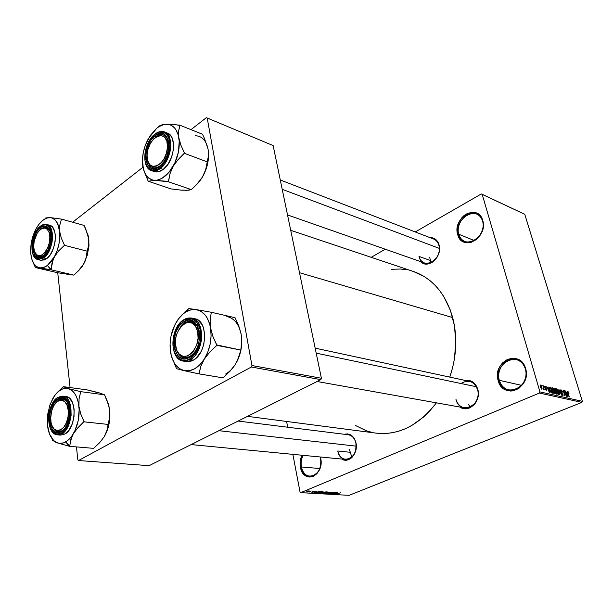 <?xml version="1.0" encoding="UTF-8"?>
<svg xmlns="http://www.w3.org/2000/svg" width="613" height="613" viewBox="0 0 613 613"><rect width="100%" height="100%" fill="white"/><g stroke="black" fill="none" stroke-linecap="round" stroke-linejoin="round"><path stroke-width="0.92" d="M320.683 458.555L320.285 456.991L320.683 458.555C321.419 469.236 317.848 475.175 309.963 476.378C305.588 475.734 302.745 472.6 301.443 466.983L300.408 467.167C299.673 462.976 300.201 458.991 301.994 455.229L300.171 461.666L300.408 467.167L301.443 466.983C300.722 462.853 301.282 458.976 303.113 455.336C301.282 458.976 300.722 462.853 301.443 466.983L319.848 468.516L301.443 466.983C304.056 483.718 324.446 475.152 320.683 458.555L320.683 458.555M320.415 456.999L320.982 463.872L319.641 469.305L316.89 473.726L313.166 476.447L309.067 477.067L305.205 475.504L302.171 472.025L300.408 467.167C303.159 484.845 324.698 475.818 320.722 458.271L320.415 456.999M525.318 368.949C520.391 350.061 493.519 362.306 499.334 380.328L498.162 380.535C492.024 361.524 520.376 348.559 525.602 368.513L525.318 368.949C528.889 379.746 518.751 392.657 508.959 390.021C504.154 388.788 500.944 385.554 499.334 380.328C495.848 369.417 506.238 356.482 516.223 359.54C520.698 360.85 523.732 363.992 525.318 368.949L525.602 368.513L526.199 371.639L526.245 374.888L524.659 381.225L523.088 384.06L518.728 388.519L513.326 390.826L510.499 391.048L505.127 389.607L502.79 388.014L499.243 383.386L497.595 377.462L497.572 374.282L499.128 368.091L500.645 365.302L502.583 362.858L507.441 359.379L512.997 358.184L515.771 358.521L518.406 359.479L522.835 363.103L525.602 368.513C531.923 388.221 502.744 400.45 498.162 380.535L499.334 380.328L521.64 385.355L499.334 380.328C503.687 399.186 531.302 387.585 525.318 368.949M482.538 221.055C478.194 204.252 453.597 218.343 458.777 234.266L457.666 234.442C452.202 217.638 478.155 202.742 482.76 220.481L482.538 221.055C486.193 231.821 473.964 245.798 464.884 241.491C461.85 240.204 459.819 237.798 458.777 234.266C455.221 223.454 467.566 209.447 476.791 214.098C479.604 215.393 481.519 217.707 482.538 221.055L482.76 220.481L483.282 223.285L483.297 226.251L481.81 232.227L480.362 234.994L476.362 239.553L471.428 242.242L468.845 242.748L463.957 242.012L461.834 240.802L458.631 236.94L457.175 231.676L457.666 225.806L458.631 222.917L461.819 217.745L463.926 215.669L466.278 214.037L471.351 212.351L476.27 212.964L478.431 214.129L481.741 217.96L482.76 220.481C488.377 237.859 461.719 252.211 457.666 234.442L458.777 234.266L474.347 240.557L458.777 234.266C462.631 251.092 487.856 237.492 482.538 221.055M439.061 244.863L438.9 245.392C441.758 254.495 432.134 266.203 424.571 263.008C421.782 261.943 419.936 259.759 419.016 256.449L430.142 260.41L419.016 256.449C422.135 271.084 443.207 259.69 438.9 245.392L439.483 247.315L439.038 252.525L436.954 257.468L433.575 261.368L431.56 262.739L427.261 264.042L423.169 263.322L420.74 261.659C428.05 269.781 442.762 256.51 439.061 244.863C437.49 239.928 434.402 237.499 429.79 237.56L433.682 238.204L435.491 239.254L438.234 242.648L439.061 244.863M315.159 348.146L469.489 381.347C473.512 382.366 476.209 385.171 477.596 389.761L476.891 386.841L473.857 382.788L469.681 380.535L465.083 380.397C471.282 379.662 475.527 382.65 477.818 389.362L477.596 389.761C474.033 381.217 468.493 379.14 460.961 383.508M355.954 442.755L355.877 443.061C356.613 452.976 353.195 458.432 345.617 459.421C341.617 458.769 339.004 455.965 337.778 450.992L349.655 452.233L337.778 450.992C340.368 466.217 359.54 458.126 355.877 443.061L356.291 445.283L355.808 450.448L355.004 452.884L352.421 456.976L350.751 458.47L346.973 460.087L345.012 460.148L341.778 459.053C348.966 463.987 358.574 453.076 355.954 442.755C353.923 435.866 350.084 433.039 344.437 434.288L347.502 433.897L351.211 435.184L354.176 438.295L355.954 442.755M433.59 239.016C436.218 240.097 437.988 242.219 438.9 245.392M348.261 434.763C352.1 435.46 354.643 438.226 355.877 443.061M413.583 271.544L424.564 276.747L429.974 280.608L435.008 285.206L439.613 290.501L443.728 296.447L450.31 310.048L454.409 325.488L455.804 342.1L454.386 359.157L452.632 367.608L449.796 377.11C456.647 356.797 457.605 336.951 452.685 317.58L299.512 272.708L452.685 317.58C445.613 293.673 432.594 278.333 413.614 271.551L290.715 230.319M247.522 416.357L376.328 433.161C398.848 435.483 418.878 425.376 436.418 402.848L429.276 411.507L423.675 416.94L411.553 425.637L405.178 428.824L398.672 431.207L392.121 432.778L385.577 433.521L376.252 433.153M539.432 393.048L300.722 492.653L349.103 495.342L581.86 402.381L539.432 393.048L539.946 391.906L582.35 401.308L524.766 214.32L482.163 194.275L539.946 391.906L482.163 194.275L481.289 193.953L415.254 231.959L481.289 193.953L524.766 214.32L582.35 401.308L581.86 402.381L582.35 401.308L539.946 391.906L539.432 393.048L300.722 492.653L300.056 492.155L300.722 492.653L349.103 495.342L581.86 402.381L539.432 393.048M310.408 491.197L311.258 490.998L310.408 491.197M310.814 491.634L308.929 492.093L310.814 491.634M312.599 491.327L313.45 491.12L312.599 491.327M313.128 491.496L315.082 491.266L313.511 491.48L313.726 491.925L312.515 492.308L311.695 492.162L313.097 492.063L312.975 491.557L313.097 492.063L311.986 492.331L315.067 491.251L313.128 491.496L312.745 491.764L313.22 491.963L313.128 491.496M317.258 491.864L313.979 492.898L316.676 491.312L316.17 491.802L317.258 491.864L316.17 491.802L316.676 491.312L313.979 492.898L317.258 491.864M322.967 491.649L323.235 491.986L321.618 492.745L318.775 493.067L322.101 491.71L318.798 493.105L322.315 492.477L323.281 491.94L322.967 491.649M328.07 491.948L328.33 492.277L326.706 493.036L323.886 493.35L327.013 492.04L323.909 493.396L327.403 492.768L328.369 492.231L328.07 491.948M340.759 492.683L336.345 494.147L340.759 492.683M338.054 493.059L334.813 494.063L337.533 492.515L337.004 492.998L338.054 493.059L337.004 492.998L337.533 492.515L334.813 494.063L338.054 493.059M333.932 493.68L337.188 492.5L333.503 493.994L334.851 492.699L331.595 493.886L335.28 492.385L333.932 493.68L335.28 492.385L331.595 493.886L334.851 492.699L333.503 493.994L336.882 492.477L333.932 493.68M330.859 492.607L333.28 492.346L331.311 492.568L330.905 492.798L331.342 493.258L329.572 493.764L328.79 493.603L330.92 493.304L330.392 492.921L330.859 492.607L330.407 492.959L331.02 493.227L329.334 493.273L329.158 493.771L331.035 493.411L331.173 492.622L333.265 492.323L330.859 492.607M325.718 493.557L330.683 492.124L327.894 493.68L330.116 492.293L325.718 493.557L330.116 492.293L327.894 493.68L330.376 492.101L325.718 493.557M323.388 492.208L326.384 491.871L322.683 493.388L321.342 493.197L323.388 492.208L321.35 493.25L322.683 493.388L326.384 491.871L323.388 492.208M317.281 492.224L321.266 491.572L317.557 493.097L316.17 492.929L317.281 492.224L316.178 492.944L317.557 493.097L321.266 491.572L317.281 492.224M307.305 491.419L309.94 490.998L307.389 492.009L306.531 491.894L307.305 491.419L306.829 492.04L309.917 490.959L307.305 491.419M307.374 491.021L308.224 490.821L307.374 491.021M385.271 249.223L371.194 257.322L385.271 249.223M541.93 386.182L541.693 385.362L541.93 386.182M543.463 387.791L542.827 385.623L544.336 389.868L543.861 389.14L543.8 389.799L543.402 389.523L543.463 387.791L543.402 389.523L543.792 389.807L543.861 389.14L544.336 389.868L543.11 385.692L543.463 387.791M543.877 386.634L543.631 385.815L543.877 386.634M544.735 387.255L544.773 386.09L545.769 386.795L546.106 387.562L545.264 386.688L544.957 387.079L546.398 388.841L546.535 390.366L545.608 389.745L545.302 389.04L546.045 389.761L546.336 389.362L544.735 387.255L546.336 389.362L546.122 389.784L545.302 389.04L546.306 390.389L546.589 389.339L544.988 387.217L545.179 386.657L546.106 387.562L545.018 386.067L544.735 387.255M548.781 388.588L549.654 392.527L546.773 386.542L547.815 388.366L548.781 388.588L547.815 388.366L546.773 386.542L549.355 392.466L548.804 387.01L548.781 388.588L547.838 388.987L548.781 388.588M552.267 387.745L554.098 390.565L554.244 393.561L553.187 392.879L552.144 390.657L551.731 388.535L552.267 387.745L551.738 388.427L552.068 390.404L554.198 393.577L554.175 390.826L553.324 388.818L551.853 387.922L552.267 387.745M556.765 388.788L558.581 391.592L558.734 394.565L557.807 394.044L556.734 391.929L556.244 389.47L556.765 388.788L556.244 389.47L556.581 391.439L558.688 394.58L558.658 391.845L557.815 389.853L556.359 388.956L556.765 388.788M567.922 391.378L569.01 393.24L567.937 392.297L569.293 396.933L567.607 391.899L567.922 391.378L569.033 396.872L567.945 392.374L569.01 393.24L567.922 391.378M567.079 392.795L567.967 396.634L565.155 390.803L566.167 392.581L567.079 392.795L566.167 392.581L565.155 390.803L567.684 396.573L567.079 391.247L567.079 392.795L566.19 393.155L567.079 392.795M565.937 395.14L564.588 390.673L566.535 396.312L563.776 391.515L564.864 395.937L563.178 390.343L565.937 395.14L563.178 390.343L564.864 395.937L563.776 391.515L566.535 396.312L564.588 390.673L565.937 395.14M560.657 391.209L560.849 389.761L562.06 390.856L562.466 391.868L561.316 390.473L560.872 391.063L562.88 393.615L563.063 395.508L562.044 394.918L561.477 393.676L562.581 394.879L562.765 393.944L560.657 391.209L562.558 393.5L562.734 394.887L561.477 393.676L562.788 395.538L563.086 394.174L560.926 391.255L561.179 390.42L562.466 391.868L561.01 389.776L560.657 391.209M559.707 394.78L558.864 389.347L561.623 395.209L559.217 390.037L559.707 394.78L559.217 390.037L561.623 395.209L558.864 389.347L559.707 394.78M554.16 389.799L554.121 388.374L555.347 388.527L557.041 394.182L555.524 393.492L554.16 389.799L555.01 392.397L556.19 393.99L557.041 394.182L555.347 388.527L554.022 388.527L554.504 388.336L554.16 389.799M549.823 389.929L549.509 387.516L550.834 387.485L552.52 393.171L551.033 392.558L549.823 389.929L551.279 392.795L552.52 393.171L550.834 387.485L549.509 387.508L550.022 387.293L549.823 389.929M540.321 387.041L540.145 385.133L541.126 385.577L542.084 388.083L541.923 389.347L540.375 387.224L541.9 389.355L541.9 387.362L540.467 385.01L540.321 387.041M286.6 421.46L287.696 427.223L286.6 421.46M292.861 454.356L300.056 492.155L292.861 454.356M206.351 117.658L191.018 129.649L206.351 117.658L207.186 117.995L251.951 365.524L321.404 378.252L273.145 145.58L206.351 117.658M142.959 167.242L72.656 222.22L142.959 167.242M149.089 465.665L320.837 379.631L251.353 367.011L78.518 460.532L149.089 465.665L320.837 379.631L321.404 378.252L273.145 145.58L207.186 117.995L251.951 365.524L321.404 378.252L320.837 379.631L251.353 367.011L251.951 365.524L251.353 367.011L78.518 460.532L77.843 459.903L78.518 460.532L149.089 465.665M57.737 272.747L70.074 387.569L57.737 272.747M76.449 446.9L77.843 459.903L76.449 446.9M477.818 389.362L478.309 394.902L477.849 397.707L475.611 402.825L473.926 404.94L469.742 407.875L467.412 408.58L462.738 408.35L459.957 407.055C468.677 413.591 481.496 401.086 477.818 389.362M391.569 269.291L400.45 269.023L406.725 269.774M372.811 432.579L366.697 430.924L355.532 425.537M477.596 389.761C480.385 398.871 472.408 409.699 464.393 407.844C460.148 406.886 457.329 404.021 455.934 399.247C459.459 415.599 482.431 405.898 477.596 389.761M567.186 393.423L567.469 396.082L566.266 393.331L567.186 393.423L566.45 393.255L567.63 396.013L567.186 393.423M561.485 392.649L561.914 392.473L561.485 392.649M562.144 395.063L562.581 394.879L562.144 395.063M558.382 391.776L558.451 393.921L557.853 394.098L558.297 393.921L556.635 391.607L556.826 389.447L558.382 391.776L557.608 390.021L556.719 389.508L557.684 393.385L558.612 393.776L558.382 391.776M554.006 389.086L555.347 388.527L554.006 389.086M556.06 391.768L556.566 393.462L555.776 393.784L556.566 393.462L555.577 393.561L556.091 393.354L555.026 392.458L555.278 391.638L554.888 391.799L556.06 391.768L555.278 391.638L555.255 392.366L556.566 393.462L556.06 391.768M555.271 389.125L555.868 391.109L554.888 391.515L555.868 391.109L554.849 391.178L555.324 390.987L554.213 389.952L554.428 388.994L554.014 389.171L555.271 389.125L554.405 389.017L554.466 389.968L555.868 391.109L555.271 389.125M553.899 390.749L553.953 392.91L553.347 393.094L553.8 392.91L552.121 390.581L552.321 388.404L553.899 390.749L553.01 388.841L552.213 388.466L553.187 392.374L554.121 392.764L553.899 390.749M549.455 388.06L550.834 387.485L549.455 388.06M550.75 388.083L552.045 392.443L551.248 392.772L552.045 392.443L550.811 392.259L549.532 388.749L549.991 387.952L550.75 388.083L549.869 388.037L550.099 389.998L551.041 392.044L552.045 392.443L550.75 388.083M548.88 389.24L549.141 391.968L547.907 389.14L548.88 389.24L548.106 389.056L549.309 391.891L548.88 389.24M545.095 388.083L545.516 387.899L545.095 388.083M545.739 389.945L546.122 389.784L545.739 389.945M543.379 389.339L543.861 389.14L543.379 389.339M541.616 387.301L541.654 388.757L541.187 388.918L541.578 388.757L540.36 387.163L540.559 385.6L541.616 387.301L540.513 385.623L541.118 388.32L541.777 388.634L541.616 387.301M540.459 385.677L540.061 385.845M337.518 493.227L335.334 493.917L336.644 493.021L337.518 493.227L335.334 493.917L337.518 493.227M329.074 493.388L329.158 493.771L329.074 493.388M330.698 492.676L330.782 493.097L330.698 492.676M324.185 493.036L324.277 493.496L324.185 493.036M327.104 492.752L324.698 493.319L324.538 492.844L327.603 491.955L327.104 492.752L327.917 492.239L326.898 492.185L324.423 493.22L327.104 492.752M323.909 492.737L321.886 493.097L323.327 492.706L323.243 492.27L323.909 492.737L321.879 493.097L323.909 492.737M325.641 492.032L323.373 492.446L325.641 492.032M319.074 492.745L319.166 493.212L319.074 492.745M322.009 492.461L319.595 493.036L319.427 492.553L322.499 491.664L322.009 492.461L322.821 491.948L321.955 491.864L319.312 492.929L322.009 492.461M316.584 492.545L316.683 493.051L316.584 492.545M320.515 491.733L316.722 492.798L318.599 491.764L320.515 491.733L317.588 492.247L316.714 492.768L317.68 492.906L320.515 491.733M316.722 492.04L314.5 492.745L315.81 491.818L316.722 492.04L314.684 492.645L316.722 492.04M314.592 491.174L314.676 491.58L314.592 491.174M313.389 491.626L313.473 492.055L313.389 491.626M309.098 491.365L307.228 491.887L307.626 491.297L309.412 491.09L307.228 491.887L309.113 491.358M96.954 392.427L86.985 389.86L63.331 386.657L86.985 389.86L98.984 392.757L104.547 394.818L80.755 391.653L68.472 388.665L63.331 386.657L56.588 393.217M71.698 436.977L73.299 433.812C71.039 437.582 68.487 440.287 65.637 441.927L69.759 446.034L70.633 440.065L73.299 433.812L77.92 427.751L84.119 421.851L108.126 424.418L106.923 430.648L104.202 436.77L99.666 442.64L93.651 448.356L69.583 446.325L71.698 436.977M58.733 400.205L55.967 402.687L58.733 400.205L62.725 399.216C64.871 399.523 66.618 400.979 67.974 403.584L69.407 409.407L69.307 416.173L68.679 419.583L66.373 425.774L64.794 428.318L61.101 431.797C48.442 439.789 45.209 405.975 57.76 399.147L58.733 400.205L57.76 399.147L59.714 398.281L63.53 398.511L65.246 399.607L67.974 403.584C65.56 399.278 62.48 398.151 58.733 400.205M52.588 426.955C54.894 431.544 57.997 432.862 61.882 430.916L59.124 432.609L57.17 432.747L53.622 431.046L50.979 426.993L49.63 421.215L49.76 414.587L51.339 408.089L54.143 402.672L57.76 399.147C70.342 390.389 74.112 425.039 61.101 431.797L61.882 430.916L58.212 431.813C55.852 431.521 53.975 429.897 52.588 426.955C55.752 432.747 59.722 433.33 64.511 428.694L61.882 430.916L64.511 428.694C62.48 430.939 60.38 431.981 58.212 431.813C55.852 431.521 53.975 429.897 52.588 426.955M65.806 396.511L69.438 398.189L72.495 402.618L74.112 409.109L74.012 416.656L72.196 424.081L68.97 430.203L64.825 434.081L60.503 435.13L64.825 434.081L61.829 433.797C65.668 432.441 68.763 426.38 71.1 415.599C71.146 403.431 68.395 396.94 62.863 396.136C74.288 396.458 73.537 428.035 61.829 433.797L64.825 434.081C76.541 428.341 77.269 396.841 65.836 396.519L62.863 396.136L57.63 397.822C60.756 395.247 68.51 396.052 70.234 408.909C71.315 422.196 64.564 431.927 61.239 433.161L61.829 433.797L57.507 434.855L61.829 433.797L61.239 433.161L65.246 429.399L66.955 426.64L69.445 419.928L70.395 412.518L69.66 405.561L68.687 402.611L65.729 398.312L61.844 396.642L57.63 397.822L53.714 401.638L52.059 404.358L49.645 410.925L48.703 418.158L48.833 421.69L50.289 427.943L53.147 432.334L56.986 434.18L61.239 433.161C58.005 435.682 50.373 434.364 48.833 421.69C49.645 407.944 52.58 399.99 57.63 397.822L57.883 397.339M58.097 397.316L62.863 396.136M47.301 422.05L47.431 424.978C48.55 434.525 51.867 440.502 57.377 442.9L69.376 446.249L65.637 441.927C62.794 443.505 60.036 443.827 57.377 442.9L53.729 440.594L49.553 434.127L47.431 424.978L47.645 414.518L50.136 404.274L54.557 395.714L58.273 391.584L62.334 389.063L64.403 388.466L68.472 388.665L72.204 390.719L75.33 394.511L76.594 396.994L78.41 402.91L79.169 409.752L78.188 420.694L74.855 430.878L71.568 436.425L67.698 440.517L63.537 442.877L59.369 443.368L55.438 442.126L52.373 440.142L57.377 442.9L69.583 446.325L93.651 448.356L99.666 442.64L104.202 436.77C108.8 428.694 110.616 419.752 109.658 409.936L109.635 417.261L108.126 424.418L84.119 421.851L80.74 413.967L78.924 406.243L79.069 398.787L80.755 391.653L104.547 394.818L108.961 406.174L109.911 416.886L108.187 427.476L104.202 436.77L106.923 430.648L109.014 420.725L109.873 413.675L109.658 409.936L108.302 403.66L109.658 409.936L107.834 402.442L104.547 394.818L100.93 393.546M47.431 424.978L47.247 421.997L49.438 406.312L52.902 398.297C57.545 390.627 62.741 387.416 68.472 388.665L63.537 386.719L57.377 392.335M78.924 406.243C79.805 416.319 77.928 425.506 73.299 433.812L77.92 427.751L84.081 421.483L80.74 413.967L78.924 406.243L79.069 398.787L80.755 391.653L68.472 388.665C74.119 390.634 77.598 396.496 78.924 406.243M83.943 422.15L84.081 421.483L83.943 422.15M351.824 457.168L349.326 449.237M69.514 413.921L68.319 413.921C67.798 432.747 50.258 436.694 50.657 418.357L51.645 410.909L53.775 405.691L56.764 401.921L60.174 400.166L63.499 400.718L64.963 401.852L67.223 405.637L68.296 410.948L68.005 416.955L66.396 422.725L63.721 427.353L60.396 430.119L56.948 430.625L53.906 428.809L51.714 424.978L51.048 422.48L50.695 416.794L51.745 410.58C55.66 395.4 69.476 397.791 68.319 413.921L69.514 413.921M356.222 446.149L218.895 430.694L356.222 446.149M69.805 413.921C70.664 401.385 62.066 394.68 55.967 402.687C58.112 400.143 60.365 398.986 62.725 399.216M198.42 328.415L196.85 328.936C204.167 346.169 182.467 367.854 176.575 349.694L176.789 350.536C181.586 359.77 187.724 360.137 195.21 351.64C191.846 356.253 188.16 358.283 184.145 357.731C180.835 357.034 178.383 354.636 176.789 350.536L176.115 348.268L176.789 350.536L179.272 354.13L183.118 356.368L187.532 356.023L191.846 353.126L193.754 350.835L196.681 345.012L198.068 338.315L197.692 331.802L195.624 326.484L192.198 323.174L187.961 322.361L183.555 324.131L179.647 328.185L176.812 333.909L175.931 337.135L175.402 343.724L176.575 349.694C169.609 332.959 190.444 311.136 196.85 328.936L198.42 328.415L199.294 331.334L198.42 328.415C193.578 319.549 187.555 319.151 180.36 327.219C183.731 322.76 187.417 320.867 191.432 321.534C194.52 322.269 196.85 324.568 198.42 328.415M470.324 407.024L468.332 404.304M476.401 386.749L316.193 353.134L476.401 386.749M50.044 230.986C47.791 226.634 44.688 226.028 40.734 229.178L46.335 227.316L50.044 230.986C47.914 226.81 44.956 226.082 41.171 228.81L46.335 227.316L50.044 230.986M49.155 232.588L50.404 232.212L49.155 232.588L47.324 229.27L46.067 228.32L43.117 228.013L39.975 229.798L37.109 233.392L34.236 240.94L33.677 246.311L34.336 251.031L33.7 247.047C33.585 242.204 34.711 237.683 37.071 233.469C42.09 226.419 46.121 226.12 49.155 232.588C53.775 245.844 37.983 265.161 34.336 251.031L36.106 254.38L38.742 255.851L41.853 255.192L44.956 252.495L47.576 248.142L49.301 242.817L49.86 237.346L49.155 232.588M43.967 255.452L38.987 256.908L34.926 252.587C36.933 257.245 39.945 258.203 43.967 255.452L43.155 256.142C31.57 265.667 28.75 236.212 40.259 227.768L41.171 228.81L40.259 227.768L42.021 226.634L45.523 226.113L48.45 228.005L50.358 232.036L50.956 237.606L50.12 243.851L47.998 249.79L44.91 254.495L43.155 256.142L39.569 257.736L37.876 257.621L35.002 255.613L33.171 251.545L32.627 246.043L33.454 239.928L35.523 234.105L36.933 231.576L40.259 227.768C46.519 224.013 50.09 227.094 50.956 237.001C50.91 241.813 49.783 246.342 47.584 250.594L43.155 256.142L43.906 255.506L38.987 256.908L34.926 252.587C36.918 257.222 39.914 258.196 43.906 255.506L43.967 255.452M168.613 142.024C166.192 134.293 161.755 132.768 155.319 137.435C158.261 134.952 161.058 134.178 163.709 135.105C166.154 136.109 167.786 138.415 168.613 142.024C166.307 134.508 162.024 132.852 155.763 137.059L154.79 135.856C169.173 123.29 174.521 155.641 159.564 166.399L160.652 165.487C157.84 167.732 155.189 168.452 152.698 167.64C150.085 166.629 148.377 164.207 147.564 160.376C149.771 168.177 154.131 169.878 160.652 165.487L160.269 165.786C157.587 167.801 155.058 168.414 152.698 167.64C150.085 166.629 148.377 164.207 147.564 160.376C149.679 167.985 153.917 169.793 160.269 165.786L157.296 167.816L155.028 168.583L150.852 168.085L147.672 165.004L145.948 159.847L145.917 153.388L147.572 146.584L150.683 140.438L154.79 135.856L159.288 133.542L163.502 133.872L166.782 136.845L168.613 142.017L168.682 148.599L166.981 155.572L163.771 161.832L159.564 166.399C145.066 178.214 140.392 146.522 154.79 135.856L155.763 137.059C158.568 134.875 161.211 134.224 163.709 135.105C166.154 136.109 167.786 138.415 168.613 142.024M167.479 146.737L168.843 146.76L167.479 146.737L166.514 152.875L164.115 158.721L160.667 163.364L156.698 166.092L152.829 166.506L149.649 164.575L147.633 160.614L147.059 155.219C147.097 136.477 168.399 127.113 167.479 146.737C167.303 166.161 145.802 174.582 147.059 155.219L148.009 149.22L150.338 143.48L153.71 138.86L157.625 136.055L161.503 135.519L164.744 137.343L166.851 141.281L167.479 146.737M282.218 189.325L439.329 248.388L282.218 189.325M430.977 262.625L429.728 257.491M178.958 318.3L181.785 314.982L178.958 318.3M184.934 311.856L188.329 308.891L184.934 311.856M188.566 308.745L185.731 312.048L188.566 308.745M176.521 321.833C179.149 317.526 182.222 314.262 185.731 312.048L191.018 309.803L196.298 309.596L188.804 308.6L196.298 309.596L201.217 311.473L205.424 315.343L207.163 317.955L209.761 324.315L210.566 327.955L210.152 319.863L211.301 312.27L196.298 309.596C203.692 311.182 208.451 317.296 210.566 327.955L211.094 335.832L210.175 344.039L207.861 351.969L204.321 359.057L209.807 352.054L216.864 345.357L212.933 336.506L210.566 327.955C212.098 339.027 210.021 349.387 204.321 359.057L199.823 364.789L194.689 368.781L189.294 370.765L184.015 370.643L198.934 373.869L200.803 366.413L204.321 359.057C198.244 368.122 191.471 371.984 184.015 370.643L179.203 368.444L175.188 364.36L173.563 361.693L171.188 355.364L170.054 344.177L170.973 336.307L174.72 325.143L178.559 318.814L183.203 313.879L185.731 312.048C189.256 309.879 192.781 309.059 196.298 309.596L211.301 312.27L235.047 317.695L211.301 312.27L210.152 319.863L210.566 327.955L212.933 336.506L216.795 344.95L216.65 345.701L216.795 344.95L240.786 350.061L216.864 345.357L209.807 352.054L204.321 359.057L200.803 366.413L199.148 373.532L198.658 373.8L223.009 377.853L198.934 373.869L184.015 370.643C176.782 368.513 172.268 362.229 170.475 351.801C169.15 341.142 171.165 331.15 176.521 321.833L176.521 321.833M190.168 356.498L195.21 351.64L190.168 356.498L190.681 356.59L184.145 357.731C180.176 356.827 177.502 353.678 176.115 348.268C178.705 356.789 183.394 359.532 190.168 356.498L189.448 357.402L190.168 356.498M199.294 331.334C196.627 322.346 191.823 319.526 184.896 322.867L183.854 321.649C199.823 310.645 206.098 348.621 189.448 357.402L184.39 358.835L179.724 357.302L177.762 355.494L174.935 350.161L173.893 343.234L174.092 339.502L175.885 332.169L179.31 325.901L183.854 321.649L188.858 320.047L193.578 321.381L197.279 325.495L199.371 331.786L199.692 335.457L199.509 339.288L197.654 346.82L194.114 353.188L189.448 357.402C173.333 367.455 167.87 330.461 183.854 321.649L184.896 322.867L191.432 321.534C195.348 322.545 197.968 325.809 199.294 331.334M186.168 361.609L190.497 361.379L193.333 360.168L186.229 361.616L183.218 361.088L190.314 359.632L189.678 358.896C185.578 362.007 175.632 361.279 173.165 347.441C171.433 333.204 179.425 322.086 183.624 320.193L187.417 318.216L191.869 318.093C205.485 319.848 204.39 352.598 190.314 359.632L183.218 361.088C169.111 359.44 169.824 327.503 183.724 319.771M183.862 319.695L187.869 318.078L191.869 318.093C188.735 317.68 186.13 318.208 184.061 319.687L183.624 320.193C187.578 317.028 197.67 317.097 200.428 331.158C202.359 345.763 193.946 357.21 189.678 358.896L194.742 354.337L196.857 351.119L199.838 343.433L200.581 339.28L200.428 331.158L199.547 327.511L196.336 321.771L194.152 319.894L191.685 318.775L189.042 318.454L183.624 320.193L181.057 322.177L176.674 327.978L175.012 331.579L173.073 339.51L173.165 347.441L173.985 351.034L177.034 356.812L179.157 358.774L181.578 360L184.207 360.444L186.942 360.069L189.678 358.896L190.314 359.632C194.873 357.892 198.589 351.448 201.455 340.292C201.984 327.357 198.788 319.955 191.869 318.093L194.857 318.745C208.474 320.507 207.401 353.157 193.333 360.168L190.314 359.632L193.333 360.168L196.053 358.184L200.735 352.168L202.512 348.376L203.807 344.261L204.78 335.709L203.493 327.863L202.06 324.606L197.915 320.024L194.811 318.737M187.042 320.331L184.436 322.331M240.38 330.936L241.208 334.476L238.855 326.216L235.047 317.695L238.855 326.216L241.208 334.476L241.744 342.422L240.786 350.061L238.741 357.471L235.185 364.643L229.837 371.394L223.009 377.853L229.837 371.394L235.185 364.643C232.427 368.903 229.239 372.03 225.615 374.037M176.429 368.658L184.015 370.643L176.429 368.658M170.115 347.755L170.475 351.801L170.115 347.755M171.349 355.969L176.368 368.267L171.326 355.892M241.691 338.23L240.94 350.092L237.07 361.348M180.36 327.219L184.896 322.867L180.36 327.219M236.81 361.862C240.687 354.23 242.296 346.161 241.637 337.656M226.81 316.546C234.22 318.132 239.024 324.116 241.208 334.476L241.744 342.422L240.786 350.061L238.741 357.471L235.185 364.643M52.933 259.996L54.396 256.801L47.377 265.46L51.239 269.505L51.975 263.192L54.396 256.801L58.672 250.87L64.434 245.323L87.207 251.184L86.172 257.736L83.705 263.988L79.506 269.735L73.897 275.122L51.078 269.789L52.933 259.996M49.546 225.216L52.565 227.262L54.718 231.76L55.254 234.702L55.124 241.43L53.438 248.365L50.465 254.418L46.672 258.64L40.856 260.295L44.649 259.858L46.672 258.64L43.83 257.958C46.933 256.226 49.676 250.97 52.059 242.181C53.109 232.005 51.339 226.097 46.749 224.458C55.668 225.929 53.515 251.322 43.83 257.958L46.672 258.64C56.365 252.035 58.496 226.695 49.569 225.224L46.749 224.458C44.657 223.937 42.512 224.542 40.32 226.258L40.136 226.611C43.01 223.73 50.082 222.986 51.592 234.082C50.802 246.763 48.029 254.51 43.278 257.33L43.83 257.958L38.021 259.613L43.83 257.958L43.278 257.33L46.948 253.223L48.519 250.449L51.461 240.61L51.722 237.254L51.078 231.224L49.009 226.856L45.837 224.81L42.067 225.377L38.274 228.419L36.55 230.741L33.753 236.526L31.891 246.38L32.474 252.334L33.301 254.778L35.891 258.134L39.393 259.046L43.278 257.33C40.32 260.18 33.347 260.471 31.999 249.499C32.803 237.124 35.516 229.492 40.136 226.611L40.312 226.258M40.588 226.251C42.718 224.557 44.78 223.96 46.749 224.458M30.719 252.38L30.819 253.843L30.704 252.349C30.412 244.235 32.16 236.472 35.937 229.07L36.903 227.354C41.025 220.741 45.454 217.485 50.205 217.584L61.515 219.117L59.852 224.933L59.653 231.262C60.403 240.035 58.649 248.549 54.396 256.801L51.086 261.797L47.377 265.46L43.531 267.529L39.83 267.889L36.512 266.54L33.792 263.59L31.853 259.261L30.819 253.851L30.734 247.713L31.608 241.261L33.378 234.909L35.937 229.07L39.117 224.12L42.711 220.404L46.488 218.167L50.205 217.584C55.346 218.289 58.488 222.841 59.653 231.262L59.852 224.933L61.515 219.117L50.205 217.584L51.959 217.937L55.101 219.914L57.576 223.477L61.3 238.105L64.403 245.008L61.3 238.105L59.653 231.262L59.798 237.553L58.917 244.227L57.07 250.801L54.396 256.801L58.672 250.87L64.434 245.323L87.207 251.184L88.716 245.323L88.808 239.078L88.716 245.323L87.046 251.468L86.172 257.736L85.176 260.87L82.119 266.563L77.782 271.521L83.705 263.988L85.36 260.64L88.939 246.296L88.808 239.078L87.529 233.507L88.333 236.273L88.808 239.078L85.766 229.04L84.096 225.415L61.515 219.117L84.096 225.415L88.188 235.767L89.008 245.231L87.383 254.993L83.705 263.988L79.506 269.735L73.897 275.122L58.059 272.823L35.385 267.559L51.078 269.789L73.897 275.122L67.33 274.233M32.91 261.981L35.385 267.559L58.059 272.823L70.916 274.747M35.937 229.07L34.558 232.158L35.937 229.07M50.205 217.584L45.822 217.906L50.205 217.584M33.723 263.912L35.569 267.582L39.83 267.889C34.803 266.808 31.799 262.126 30.819 253.843M50.887 269.766L47.377 265.46C44.772 267.398 42.251 268.21 39.83 267.889L50.887 269.766M208.336 150.775L208.573 155.924L207.746 163.127L205.669 170.322L202.497 176.996L205.669 169.709L207.401 161.947L184.574 153.38L207.401 161.947L208.458 155.863L208.098 149.243L204.39 138.262L202.489 134.247L179.831 125.167L202.489 134.247L204.39 138.262L208.098 149.243L208.458 155.863L205.669 169.709L202.497 176.996L200.244 180.383L194.643 186.528L191.294 189.609L188.498 190.222L181.494 190.176L171.073 188.919L148.2 181.218L154.805 180.337L168.353 181.747L169.931 173.916L173.065 166.437L178.069 159.633L184.574 153.38L180.973 145.365L178.85 137.894L178.605 131.182L179.831 125.167L169.073 124.224L163.893 124.416L159.464 125.903L156.897 128.14M143.235 168.537L148.2 181.218L154.805 180.337C148.338 179.778 144.331 175.05 142.775 166.154L142.492 162.736L142.775 166.154C141.657 156.966 143.526 147.771 148.4 138.569L156.729 128.27L159.089 126.592L163.87 124.554L168.475 124.378L170.606 125.014L174.345 127.68L175.885 129.68L178.161 134.829L179.226 141.22L178.398 152.147L174.797 163.089L169.004 172.307L161.97 178.352L157.135 180.153L154.805 180.337L152.583 180.038L148.614 178.046L145.488 174.337L143.396 169.173L142.446 159.495L143.319 152.369L145.35 145.243L150.246 135.534L156.729 128.27C159.909 125.726 163.066 124.378 166.215 124.224C172.828 124.316 177.042 128.868 178.85 137.894C180.153 147.381 178.222 156.897 173.065 166.437C167.571 175.525 161.487 180.161 154.805 180.337L168.544 181.41L169.931 173.916L173.065 166.437L178.069 159.633L184.513 153.043L180.973 145.365L178.85 137.894L178.605 131.182L179.885 125.504L175.824 124.73L166.215 124.224L162.07 124.776L159.487 126.063M168.598 141.94L166.851 141.274L168.598 141.94M154.223 171.563L158.146 171.832L163.227 169.41C160.047 171.77 157.066 172.498 154.269 171.586L151.403 170.59C154.966 171.295 157.947 170.567 160.361 168.399L159.763 167.671C156.077 171.157 147.166 172.337 145.028 160.568C143.572 148.308 150.813 137.036 154.591 134.615L155.012 134.278C158.353 131.657 161.51 130.876 164.491 131.941C174.49 134.837 171.632 160.56 160.361 168.399C157.189 170.774 154.2 171.502 151.403 170.59C140.998 167.663 143.526 142.676 154.629 134.354M155.012 134.278L154.591 134.615C158.154 131.105 167.196 129.366 169.563 141.266C171.188 153.794 163.594 165.403 159.763 167.671L162.138 165.487L166.238 159.51L168.95 152.2L169.855 144.706L168.797 138.209L167.587 135.665L164.023 132.462L159.457 132.102L157.02 133.021L154.591 134.615L150.154 139.572L148.308 142.745L145.679 149.879L144.997 153.579L145.028 160.568L146.898 166.154L148.446 168.138L152.499 170.123L157.303 169.211L159.763 167.671L160.361 168.399C163.947 166.284 167.157 160.752 170 151.786C171.655 141.251 169.824 134.63 164.491 131.941L167.334 133.044C177.341 135.948 174.498 161.602 163.227 169.41L160.361 168.399L163.227 169.41L167.931 164.33L171.517 157.349L173.418 149.572L173.632 145.771L172.537 139.074L171.272 136.454L167.594 133.151M157.847 135.358L160.353 133.718M208.336 150.813C209.217 159.694 207.271 168.422 202.497 176.996L198.459 182.674L196.336 184.896L202.497 176.996L197.601 183.563L191.294 189.609L168.353 181.747L191.294 189.609L186.628 190.352L182.038 190.03M143.549 169.77L148.2 181.218L171.073 188.919L181.494 190.176L186.605 190.191M155.319 137.435L155.763 137.059L155.319 137.435M208.098 149.243C206.213 140.423 201.953 135.925 195.317 135.757M436.471 240.127L280.279 179.984M351.096 435.115L238.143 421.054M560.964 390.443L560.527 390.619M562.734 394.887L562.182 395.109M558.451 393.921L557.891 394.151M556.765 389.47L556.244 389.684M554.436 388.994L554.014 389.171M553.953 392.91L553.393 393.14M552.259 388.435L551.731 388.65M549.922 387.983L549.463 388.182M545.018 386.665L544.635 386.826M546.26 389.791L545.777 389.991M541.654 388.757L541.21 388.949M540.513 385.623L540.061 385.815M60.503 435.13L57.507 434.855C45.615 434.471 46.174 403.852 57.752 397.423M191.172 444.586L345.617 459.421M464.393 407.844L317.097 381.508M194.712 322.239L191.432 321.534L194.712 322.239M163.709 135.105L166.253 136.086L163.709 135.105M287.528 214.933L424.571 263.008M40.856 260.295L38.021 259.613C28.696 258.012 30.65 233.476 40.19 226.358M88.632 245.836L88.939 246.296M164.491 131.941C161.388 130.845 158.139 131.611 154.752 134.255"/></g></svg>
